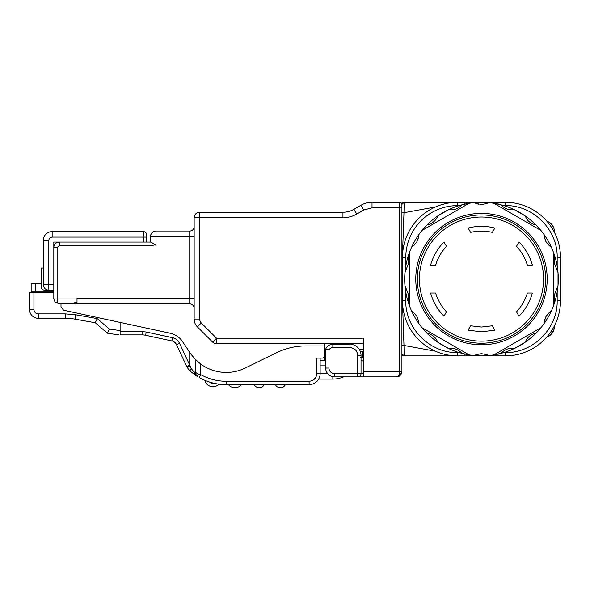 <?xml version="1.0" encoding="UTF-8"?>
<svg xmlns="http://www.w3.org/2000/svg" width="590" height="590" viewBox="0 0 590 590"><rect width="100%" height="100%" fill="white"/><g stroke="black" fill="none" stroke-linecap="round" stroke-linejoin="round"><path stroke-width="0.89" d="M195.268 372.157L197.967 374.001L200.792 374.657L199.169 377.548A55.254 55.254 0 0 0 226.206 384.614L309.094 384.614A11.048 11.048 0 0 0 320.141 373.566L316.823 373.566L316.823 358.093L322.354 358.093A2.213 2.213 0 0 0 324.559 355.881L324.559 345.932L305.775 345.932A66.309 66.309 0 0 0 276.658 352.673L245.138 368.079C239.156 370.963 232.844 372.423 226.206 372.46C216.877 372.327 208.403 369.561 200.792 364.163L194.685 358.757M192.797 356.581L190.356 353.277L195.268 359.362L200.792 364.163L200.792 374.657C208.698 379.023 217.172 381.236 226.206 381.295L309.455 381.288M195.541 373.831L197.207 376.317L195.541 373.831L195.268 372.098L195.268 359.362M320.141 358.093L320.141 373.566L327.605 373.566M197.207 376.317L189.84 370.955L196.883 376.191M189.737 365.129L189.737 352.355L190.356 353.277L182.59 341.64A19.89 19.89 0 0 0 170.245 333.239L120.117 322.413L120.117 331.565L142.072 331.565L146.268 332.015L172.612 337.701C175.746 338.505 178.047 340.349 179.522 343.225L189.737 365.129L189.965 365.903L189.737 365.129L186.735 366.53L187.096 367.305L176.521 344.626A6.63 6.63 0 0 0 171.911 340.946L145.568 335.26A16.579 16.579 0 0 0 142.072 334.884L130.066 334.884M189.84 370.955L191.167 368.462L194.088 372.098L191.167 368.462L189.965 365.903L187.096 367.305L189.84 370.955L187.096 367.305M206.146 380.845L205.74 380.683M208.41 381.671L207.769 381.45M214.096 383.271A55.254 55.254 0 0 1 209.516 382.032A4.971 4.971 0 0 0 214.096 383.271L216.338 383.729M217.607 383.943L218.042 384.009M215.239 383.515L215.903 383.648M195.268 372.098L194.088 372.098L197.871 376.796L197.967 374.001M194.088 372.098L194.818 374.827M195.445 373.507A5.524 5.524 0 0 0 196.854 375.978M204.878 380.329A8.29 8.29 0 0 0 218.964 384.134A8.29 8.29 0 0 1 204.878 380.329A8.29 8.29 0 0 0 218.964 384.134M254.268 384.614A5.524 5.524 0 0 0 264.209 384.614M275.382 384.614A5.524 5.524 0 0 0 285.331 384.614M240.027 385.978A8.29 8.29 0 0 1 228.455 384.614A8.29 8.29 0 0 0 241.406 384.614A8.29 8.29 0 0 1 240.027 385.978M60.999 303.385L73.175 303.385L58.233 303.385L60.999 303.385L60.999 306.97L63.609 310.215L120.117 322.413M38.343 313.887L38.343 318.305L65.424 318.305A55.254 55.254 0 0 1 75.055 319.153L95.255 322.73L97.225 318.585L75.83 314.802L65.424 313.887L38.343 313.887C35.666 313.622 34.191 312.147 33.918 309.47L33.918 292.338L53.815 292.338L53.815 298.968L53.815 242.055L150.966 242.055L156.033 245.374L156.033 236.531L189.737 236.531L189.737 231.007L156.033 231.007C152.677 231.332 150.834 233.175 150.509 236.531L156.033 236.531L156.033 231.007A5.524 5.524 0 0 0 150.509 236.531L150.509 242.055M33.918 292.338L29.5 292.338L29.5 309.47L33.918 309.47M118.789 334.855L107.409 333.225L95.255 322.73L107.409 333.225L109.32 329.036L97.225 318.585M121.223 334.884C132.617 334.884 132.617 334.884 121.223 334.884L120.117 334.884L120.117 330.577L109.32 329.036M146.268 332.015L145.568 335.26A16.579 16.579 0 0 0 142.072 334.884L120.117 334.884L120.117 332.332M38.343 318.305A8.843 8.843 0 0 1 29.5 309.47M95.255 322.73L75.055 319.153L75.83 314.802M145.568 335.26L171.911 340.946L172.612 337.701M58.204 303.385L55.084 302.073L53.815 298.968L57.127 298.968C57.201 301.682 57.569 303.157 58.233 303.385L58.019 303.304M53.815 290.125L44.42 290.125L53.815 290.125M53.815 291.231L31.159 291.231L31.159 283.495L41.101 283.495M31.159 283.495L31.159 292.338M72.976 303.385A3.319 3.319 0 0 0 74.812 303.939A3.319 3.319 0 0 1 72.976 303.385A3.319 3.319 0 0 0 74.812 303.939L189.737 303.939L189.737 298.415L77.017 298.415L77.017 298.968L57.127 298.968L57.127 247.579L53.815 247.579A5.524 5.524 0 0 1 59.339 242.055L59.339 245.374L153.275 245.374M73.175 303.385L74.812 302.655L74.812 303.939M77.017 298.968L77.017 302.655L74.812 302.655M146.637 242.055L146.637 234.872A3.319 3.319 0 0 0 143.326 231.56L52.156 231.56A8.843 8.843 0 0 0 43.313 240.395L43.313 284.601A5.524 5.524 0 0 0 48.837 290.125L48.837 284.601L53.815 284.601M44.42 290.125C42.399 289.926 41.293 288.82 41.101 286.814L41.101 268.022L43.313 268.022L43.313 284.601L48.837 284.601L48.837 240.395L43.313 240.395M194.162 308.364A4.418 4.418 0 0 0 189.737 303.939A4.418 4.418 0 0 1 194.162 308.364L194.162 298.415L194.162 308.364A4.418 4.418 0 0 0 189.737 303.939M194.162 217.747L194.162 319.05A11.048 11.048 0 0 0 197.399 326.867A11.048 11.048 0 0 1 194.162 319.05L199.686 319.05L199.686 217.747L194.162 217.747C194.486 214.384 196.33 212.548 199.686 212.216C196.33 212.548 194.486 214.384 194.162 217.747A5.524 5.524 0 0 1 199.686 212.216L199.686 217.747L342.952 217.747C347.879 217.703 352.481 216.471 356.766 214.045L363.735 210.018L372.025 207.798L399.71 207.798L399.71 371.353C399.393 374.893 398.287 376.737 396.392 376.877L397.476 376.767L401.731 372.792L401.915 371.353L401.915 204.479A2.213 2.213 0 0 0 399.71 202.274A2.213 2.213 0 0 1 401.915 204.479M194.162 226.582A4.418 4.418 0 0 1 189.737 231.007M143.776 231.59L143.326 231.56L143.776 231.59L143.326 231.56L143.776 231.59L143.326 231.56L143.776 231.59L143.326 231.56L143.776 231.59L143.326 231.56L143.776 231.59L143.326 231.56L143.776 231.59L143.326 231.56L143.776 231.59L143.326 231.56L143.326 237.084L52.156 237.084C50.143 237.291 49.036 238.397 48.837 240.395M401.915 344.833L401.915 371.353L401.915 370.247L401.915 371.353L363.241 371.353L363.241 338.203L216.545 338.203L201.301 322.959L197.399 326.867L212.636 342.104L197.399 326.867A11.048 11.048 0 0 1 194.162 319.05A11.048 11.048 0 0 0 197.399 326.867M356.766 214.045L354 209.258L360.969 205.231L354 209.258A22.103 22.103 0 0 1 342.952 212.216L199.686 212.216M363.735 210.018L360.969 205.231A22.103 22.103 0 0 1 372.025 202.274L399.71 202.274L399.71 207.798L401.915 207.798M363.241 343.727L216.545 343.727A5.524 5.524 0 0 1 212.636 342.104L216.545 338.203L216.545 343.727A5.524 5.524 0 0 1 212.636 342.104M363.241 371.353L363.241 376.877L396.392 376.877A5.524 5.524 0 0 0 400.013 375.528A5.524 5.524 0 0 1 396.392 376.877L363.241 376.877M401.915 214.458L401.915 211.921M557.181 266.097L557.181 257.528C557.889 229.746 532.991 204.878 505.247 205.585L505.247 202.274L404.128 202.274C403.265 202.001 402.527 202.702 401.923 204.376L404.128 202.274L403.98 212.702L401.923 212.82L401.923 214.458M401.915 326.941L401.915 345.334M401.915 322.066L401.915 301.829L402.424 301.844L401.915 301.829L401.915 309.809M402.483 256.311L401.915 256.326L402.424 256.311L403.98 212.702L435.464 206.957M401.915 353.779L401.915 346.854M363.226 359.767L363.226 343.727M400.647 374.879L400.263 375.299M400.123 375.432L396.775 376.863L399.954 375.579M401.923 345.334L403.98 345.452L404.128 355.881C403.265 356.154 402.527 355.453 401.923 353.779L404.128 355.881A2.213 2.213 0 0 1 401.923 353.779M435.464 351.197L403.98 345.452L402.483 301.844M338.018 344.28A5.524 5.524 0 0 0 335.614 343.727M324.559 343.727L324.559 345.932M324.559 355.881L324.559 360.298L320.141 360.298M325.665 360.298L324.559 360.298M360.608 357.54L363.226 357.54L361.028 357.54L363.226 357.54L361.028 357.54L361.028 360.851L363.241 360.851M363.241 373.566L361.028 373.566L361.028 360.851M334.508 376.877A8.843 8.843 0 0 1 325.665 368.035L328.984 368.035L328.984 349.87L325.665 349.14L325.665 368.035A8.843 8.843 0 0 0 334.508 376.877L334.508 373.566L357.717 373.566L357.717 355.328L361.028 355.328L361.028 373.566A3.319 3.319 0 0 1 357.717 376.877L334.508 376.877L357.717 376.877L357.717 373.566L361.028 373.566A3.319 3.319 0 0 1 357.717 376.877L396.392 376.877M400.757 374.739A5.524 5.524 0 0 0 401.761 372.659A5.524 5.524 0 0 1 400.757 374.739M404.128 202.274A2.213 2.213 0 0 0 401.945 204.14M405.5 290.243L405.787 300.627C405.109 328.365 429.852 353.226 457.729 352.569L457.729 355.881L404.128 355.881L479.272 355.881M400.875 374.584L401.628 373.131L400.875 374.584M328.984 349.87A4.418 4.418 0 0 1 332.849 347.591L332.849 344.28L349.981 344.28A11.048 11.048 0 0 1 361.028 355.328L361.028 357.407A4.418 4.418 0 0 1 362.909 356.987L363.226 356.987M464.913 204.081L464.913 202.274L457.729 202.274A55.254 55.254 0 0 0 402.469 257.528L402.469 300.627A55.254 55.254 0 0 0 457.729 355.881L464.913 355.881L464.913 354.074M405.5 267.904L405.787 257.528L402.469 257.528M464.913 355.881L505.247 355.881A55.254 55.254 0 0 0 560.5 300.627L560.5 257.528A55.254 55.254 0 0 0 505.247 202.274M498.063 354.074L498.063 355.881M557.181 292.057L557.181 300.627C557.845 328.497 532.984 353.248 505.247 352.569L505.247 355.881M498.063 202.274L498.063 204.081M554.054 326.528L554.423 325.82M554.423 232.335L554.275 229.842M547.085 221.434L547.151 221.243A11.048 11.048 0 0 1 554.423 231.627A11.048 11.048 0 0 0 547.151 221.243L546.812 221.117M554.423 326.528A11.048 11.048 0 0 1 547.151 336.912C551.724 334.958 554.15 331.492 554.423 326.528L554.275 328.313M318.659 379.09L332.849 379.09A27.074 27.074 0 0 0 343.564 376.877A27.074 27.074 0 0 1 332.849 379.09L332.849 376.722M362.909 356.987A4.418 4.418 0 0 0 361.028 357.407A4.418 4.418 0 0 1 362.909 356.987L362.909 351.463L360.446 351.78M332.849 344.28A7.736 7.736 0 0 0 325.665 349.14A7.736 7.736 0 0 1 332.849 344.28M446.121 355.881L457.729 355.881L446.121 355.881M558.288 279.077A76.803 76.803 0 0 1 558.022 285.486L554.748 293.945L554.423 303.135A76.803 76.803 0 0 1 553.317 306.262L553.317 251.886L554.423 255.02L554.748 264.209L558.022 272.669A76.803 76.803 0 0 1 558.288 279.077M535.993 333.18C530.565 334.508 526.995 337.502 525.307 342.156L514.2 348.565A76.803 76.803 0 0 0 535.993 333.18L540.949 327.693A76.803 76.803 0 0 1 536 333.18M501.611 352.739A13.813 13.813 0 0 0 501.087 353.336A76.803 76.803 0 0 0 514.2 348.565L511.722 348.343C507.533 348.402 503.985 350.069 501.087 353.336A76.803 76.803 0 0 1 488.461 355.564C488.896 355.18 486.566 354.553 481.484 353.668C476.403 354.553 474.072 355.187 474.507 355.564A76.803 76.803 0 0 1 461.882 353.336L469.116 354.878L422.027 327.693L426.976 333.18A76.803 76.803 0 0 1 418.738 323.364C419.269 323.556 418.664 321.262 416.938 316.469C413.605 312.435 411.879 310.701 411.754 311.277A76.803 76.803 0 0 1 408.546 303.135L408.228 293.945L404.947 285.486A76.803 76.803 0 0 1 404.947 272.669L408.228 264.209L408.546 255.02A76.803 76.803 0 0 1 411.754 246.878C411.857 247.431 413.546 245.765 416.835 241.87C418.649 236.974 419.284 234.614 418.738 234.791A76.803 76.803 0 0 0 409.652 251.886L408.546 255.02A76.803 76.803 0 0 0 404.947 272.669L404.947 285.486A76.803 76.803 0 0 0 408.546 303.135L408.228 293.945M448.769 348.565A76.803 76.803 0 0 1 437.669 342.156C435.944 337.473 432.382 334.486 426.976 333.18A76.803 76.803 0 0 0 437.669 342.156L448.769 348.565A76.803 76.803 0 0 0 461.882 353.336C458.939 350.04 455.399 348.373 451.247 348.343L448.769 348.565M422.027 230.461A76.803 76.803 0 0 0 418.738 234.791A76.803 76.803 0 0 1 426.976 224.967L422.027 230.461L469.116 203.277A76.803 76.803 0 0 0 448.769 209.59L451.247 209.811C455.436 209.752 458.983 208.086 461.882 204.819L469.116 203.277A76.803 76.803 0 0 1 474.507 202.591A13.813 13.813 0 0 0 478.807 204.221M437.669 215.999A76.803 76.803 0 0 1 448.769 209.59L437.669 215.999A76.803 76.803 0 0 0 426.976 224.967C432.411 223.647 435.973 220.653 437.669 215.999M550.647 246.531A13.813 13.813 0 0 0 551.215 246.878A76.803 76.803 0 0 1 553.317 251.886A76.803 76.803 0 0 0 540.949 230.461L535.993 224.967A76.803 76.803 0 0 0 525.307 215.999L514.2 209.59A76.803 76.803 0 0 0 501.087 204.819L493.86 203.277A76.803 76.803 0 0 0 488.461 202.591L481.484 202.274A76.803 76.803 0 0 1 501.087 204.819C504.015 208.093 507.555 209.76 511.722 209.811L514.2 209.59A76.803 76.803 0 0 1 525.307 215.999C527.025 220.682 530.587 223.669 535.993 224.967A76.803 76.803 0 0 1 544.238 234.791C543.707 234.599 544.304 236.892 546.03 241.679C549.364 245.72 551.09 247.453 551.215 246.878A76.803 76.803 0 0 1 558.022 272.669L558.022 285.486A76.803 76.803 0 0 1 554.423 303.135L553.317 306.262A76.803 76.803 0 0 1 551.215 311.277C551.119 310.724 549.423 312.39 546.141 316.277C544.312 321.181 543.678 323.541 544.238 323.364A76.803 76.803 0 0 0 553.317 306.262M501.087 353.336L493.86 354.878A76.803 76.803 0 0 1 488.461 355.564A76.803 76.803 0 0 0 493.86 354.878L540.949 327.693A76.803 76.803 0 0 0 544.238 323.364A13.813 13.813 0 0 1 544.246 322.708M474.862 355.364A13.813 13.813 0 0 0 474.507 355.564A76.803 76.803 0 0 1 469.116 354.878A76.803 76.803 0 0 0 488.461 355.564A13.813 13.813 0 0 0 484.139 353.926M408.546 303.135L409.652 306.262A76.803 76.803 0 0 0 422.027 327.693A76.803 76.803 0 0 1 418.738 323.364A13.813 13.813 0 0 0 418.627 321.528M481.484 202.274A76.803 76.803 0 0 0 474.507 202.591C474.072 202.975 476.403 203.602 481.484 204.479C486.285 203.697 488.616 203.063 488.461 202.591A76.803 76.803 0 0 1 493.86 203.277L540.949 230.461A76.803 76.803 0 0 1 544.238 234.791A13.813 13.813 0 0 0 544.828 238.869M485.555 203.867A13.813 13.813 0 0 0 487.657 203.026M413 312.073A13.813 13.813 0 0 0 411.754 311.277A76.803 76.803 0 0 1 409.652 306.262L409.652 251.886A76.803 76.803 0 0 1 411.754 246.878A13.813 13.813 0 0 0 413.413 245.765M494.273 203.513L531.568 225.048M537.527 228.485L539.931 229.879M506.559 208.816A13.813 13.813 0 0 1 506.176 208.654M511.722 209.811A13.813 13.813 0 0 0 512.548 209.789M535.993 224.967A13.813 13.813 0 0 1 535.528 224.879M529.304 221.825A74.591 74.591 0 0 1 529.414 221.921A13.813 13.813 0 0 1 526.442 218.418M549.548 245.757A13.813 13.813 0 0 1 547.933 244.282M546.51 242.468A13.813 13.813 0 0 1 545.691 241.052M553.317 252.94L553.317 279.077M544.371 321.366A13.813 13.813 0 0 1 544.843 319.227M545.706 317.073A13.813 13.813 0 0 1 546.517 315.672M547.977 313.828A13.813 13.813 0 0 1 551.215 311.277M540.403 328.003L503.233 349.464M497.274 352.901L494.87 354.288M526.044 340.452A13.813 13.813 0 0 1 529.186 336.433M478.431 354.015A13.813 13.813 0 0 0 476.182 354.73M468.696 354.634L431.408 333.107M425.442 329.663L423.037 328.276M451.306 348.336A13.813 13.813 0 0 1 456.38 349.332M461.461 352.857A13.813 13.813 0 0 1 461.882 353.336M426.976 333.18A13.813 13.813 0 0 1 427.448 333.269M433.554 336.234A13.813 13.813 0 0 1 436.526 339.737M409.652 305.214L409.652 295.428M409.652 291.6L409.652 252.926M408.546 255.02L408.228 264.209M418.738 234.791A13.813 13.813 0 0 1 418.723 235.469M418.222 238.611A13.813 13.813 0 0 1 417.897 239.621M417.329 240.949A13.813 13.813 0 0 1 416.71 242.077M414.674 244.658A13.813 13.813 0 0 1 413.546 245.661M422.565 230.152L459.735 208.69M465.694 205.246L468.099 203.86M436.925 217.703A13.813 13.813 0 0 1 433.783 221.722M451.247 209.811A13.813 13.813 0 0 1 450.753 209.804M545.625 279.055A64.14 64.14 0 0 0 481.484 214.937A64.14 64.14 0 0 0 417.344 279.077A64.14 64.14 0 0 0 481.484 343.218A64.14 64.14 0 0 0 545.625 279.055M446.475 246.31C441.423 251.76 437.802 258.036 435.604 265.139L430.597 265.139C433.09 256.281 437.544 248.56 443.968 241.974L446.475 246.31L443.968 241.974M435.604 293.016C437.802 300.118 441.423 306.387 446.475 311.837L443.968 316.181C437.544 309.595 433.09 301.874 430.597 293.016L435.604 293.016L430.597 293.016M492.355 232.371C485.105 230.727 477.863 230.727 470.621 232.371L468.113 228.035C477.03 225.764 485.946 225.764 494.855 228.035L492.355 232.371L494.855 228.035M481.484 327.03L492.355 325.783L494.855 330.12L481.484 331.838L468.113 330.12L470.621 325.783L481.484 327.03M532.372 293.016C529.886 301.874 525.425 309.595 519.001 316.181L516.501 311.837C521.545 306.387 525.174 300.118 527.364 293.016L532.372 293.016L527.364 293.016M519.001 241.974C525.425 248.56 529.886 256.281 532.372 265.139L527.364 265.139C525.174 258.036 521.545 251.76 516.501 246.31L519.001 241.974L516.501 246.31M435.604 265.139L430.597 265.139M446.475 311.837L443.968 316.181M470.621 232.371L468.113 228.035M492.355 325.783L494.855 330.12M470.621 325.783L468.113 330.12M519.001 316.181L516.501 311.837M532.372 265.139L527.364 265.139M316.771 374.436L316.823 373.566C316.358 378.249 313.777 380.83 309.094 381.295L309.964 381.243L309.094 381.295L309.094 384.614M226.206 384.614L226.206 381.295M312.788 380.344L315.879 377.246M314.5 379.09L312.774 380.351M65.424 318.305L65.424 313.887M142.072 331.565L142.072 334.884M179.522 343.225L176.521 344.626M35.577 291.231L35.577 283.495M194.162 298.415L189.737 298.415L189.737 236.531L194.162 236.531M57.127 247.579L59.339 245.374M143.326 242.055L143.326 237.084L146.637 237.084M143.436 245.374L94.422 245.374M52.156 237.084L52.156 231.56M201.301 322.959A5.524 5.524 0 0 1 199.686 319.05M372.025 202.274L372.025 207.798M342.952 212.216L342.952 217.747M346.662 343.727L346.662 344.28M359.207 349.251L363.226 349.251M357.658 354.45L356.766 351.647M353.675 348.543L350.851 347.643M320.141 365.83L325.665 365.83M459.16 205.585L457.729 205.585L457.729 202.274M405.787 257.528A51.942 51.942 0 0 1 457.729 205.585M457.729 352.569L459.16 352.569M405.787 300.627L402.469 300.627M503.808 352.569L505.247 352.569M505.247 205.585L503.808 205.585M557.181 300.627L560.5 300.627M557.181 257.528L560.5 257.528M554.054 231.627L554.423 231.627A11.048 11.048 0 0 0 547.151 221.243L548.951 222.091L552.424 225.292L554.003 228.625M361.028 355.328A11.048 11.048 0 0 0 349.981 344.28L349.981 347.591C354.671 348.063 357.252 350.637 357.717 355.328M361.028 373.566A3.319 3.319 0 0 1 357.717 376.877M334.508 373.566A5.524 5.524 0 0 1 328.984 368.035M332.849 347.591L349.981 347.591M540.949 327.693A76.803 76.803 0 0 0 544.238 323.364M474.507 202.591A76.803 76.803 0 0 0 469.116 203.277M547.196 279.077A65.711 65.711 0 0 0 481.484 213.366A65.711 65.711 0 0 0 415.773 279.077A65.711 65.711 0 0 0 481.484 344.789A65.711 65.711 0 0 0 547.196 279.077M481.484 341.145A62.068 62.068 0 0 0 543.552 279.077A62.068 62.068 0 0 0 481.484 217.009A62.068 62.068 0 0 0 419.424 279.077A62.068 62.068 0 0 0 481.484 341.138M56.935 303.194L55.091 302.08M156.033 231.007A5.524 5.524 0 0 0 150.509 236.531M397.476 376.767C399.017 375.771 399.312 377.526 401.731 372.792M554.003 329.53L549.909 335.43M548.405 336.359L547.188 336.897"/></g></svg>
